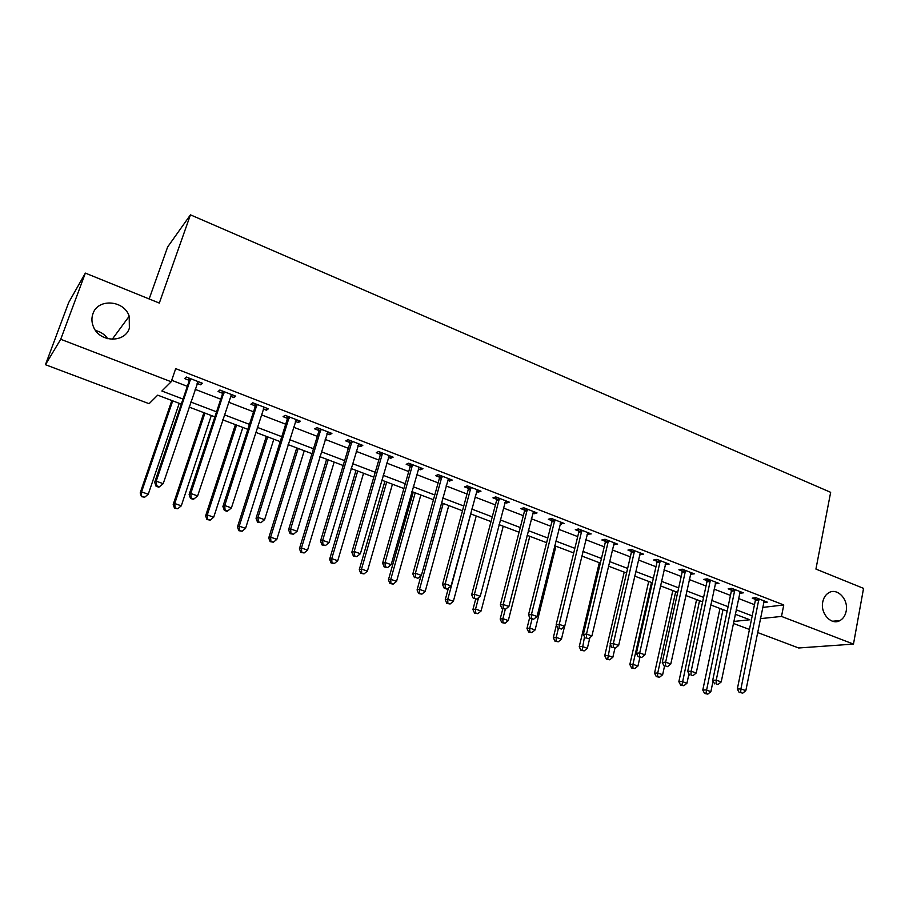 <?xml version="1.0" encoding="UTF-8"?>
<svg xmlns="http://www.w3.org/2000/svg" width="909" height="909" viewBox="0 0 909 909"><rect width="100%" height="100%" fill="white"/><g stroke="black" fill="none" stroke-linecap="round" stroke-linejoin="round"><path stroke-width="1.36" d="M129.373 328.149C124.897 343.227 99.581 342.534 93.491 326.899C91.604 322.445 91.423 318.07 92.934 313.764C97.842 298.095 124.135 300.084 129.203 316.23L129.373 328.149M846.165 611.189C845.279 615.552 843.222 618.677 839.984 620.54C831.496 625.778 820.111 613.552 822.759 601.94C823.611 597.838 825.508 594.827 828.474 592.929C836.996 587.112 848.801 599.372 846.165 611.189M95.604 330.569C100.729 331.774 104.774 334.489 107.739 338.716M149.156 298.959L167.642 246.964L190.447 214.842L830.656 492.326L815.93 569.079L863.55 588.373L853.471 644.095L798.681 647.981L757.549 632.505M749.448 629.46L733.336 623.404M181.3 404.107L157.7 395.154L149.099 403.698L45.45 364.714L60.721 339.284L171.187 381.757L161.87 391.018L183.016 399.062M60.721 339.284L85.355 273.109L68.652 302.595L45.45 364.714M762.594 607.439L783.763 604.962L175.698 368.634L171.187 381.757M171.687 380.303L187.345 386.336M195.094 389.325L220.751 399.187M228.534 402.187L253.531 411.811M261.349 414.822L285.71 424.208M293.562 427.219L317.309 436.365M325.183 439.399L348.329 448.307M356.226 451.353L378.803 460.034M386.723 463.09L408.732 471.555M416.674 474.612L438.138 482.884M446.092 485.94L467.021 493.996M474.998 497.064L495.416 504.927M503.404 508.006L523.323 515.676M531.322 518.755L550.752 526.231M558.762 529.311L577.726 536.617M585.737 539.696L604.235 546.82M612.257 549.911L630.323 556.865M638.345 559.955L655.968 566.739M664.002 569.829L681.205 576.454M689.238 579.544L706.032 586.01M714.065 589.1L730.45 595.406M738.494 598.508L754.493 604.667M763.583 602.542L767.264 602.122L755.822 597.679L752.22 598.145L755.322 599.349M739.585 593.259L743.323 592.838L731.7 588.339L728.166 588.839L731.313 590.055M715.19 583.828L718.996 583.419L707.179 578.84L703.714 579.385L706.918 580.624M690.397 574.238L694.271 573.84L682.261 569.182L678.875 569.773L682.125 571.034M665.206 564.489L669.149 564.103L656.946 559.376L653.616 560.001L656.934 561.285M639.584 554.581L643.606 554.206L631.198 549.4L627.949 550.07L631.312 551.377M613.541 544.502L617.631 544.139L605.019 539.253L601.849 539.98L605.269 541.298M587.055 534.253L591.225 533.913L578.397 528.936L575.317 529.708L578.794 531.061M560.126 523.834L564.364 523.504L551.32 518.448L548.32 519.266L551.865 520.641M532.731 513.233L534.106 513.767L537.049 512.915L523.777 507.779L520.868 508.654L524.47 510.04M504.859 502.461L506.415 503.052L509.267 502.154L495.757 496.916L492.951 497.848L496.609 499.268M476.498 491.485L478.236 492.155L480.986 491.201L467.249 485.872L464.533 486.86L468.26 488.303M447.637 480.327L449.557 481.066L452.216 480.054L438.229 474.634L435.616 475.668L439.411 477.134M439.888 477.327L441.092 477.793M418.276 468.964L420.39 469.783L422.935 468.703L408.698 463.192L406.198 464.294L410.05 465.783M410.504 465.953L411.663 466.408M388.37 457.397L390.688 458.295L393.131 457.159L378.633 451.534L376.246 452.705L380.178 454.227M380.61 454.386L381.7 454.818M357.941 445.626L360.453 446.592L362.793 445.399L348.033 439.683L345.75 440.91L349.749 442.456M350.17 442.615L351.204 443.013M326.945 433.627L329.672 434.684L331.899 433.423L316.866 427.605L314.707 428.9L318.775 430.468M319.173 430.627L320.138 431.002M295.38 421.424L298.334 422.56L300.424 421.242L285.119 415.299L283.085 416.663L287.233 418.265M263.224 408.982L266.405 410.22L268.382 408.823L252.782 402.778L250.873 404.21L255.099 405.846M230.477 396.313L233.897 397.631L235.726 396.165L219.842 390.018L218.069 391.518L222.375 393.177M197.094 383.405L200.764 384.825L202.468 383.28L186.277 377.008L184.641 378.587L189.027 380.28M85.355 273.109L159.314 303.072L190.447 214.842M783.763 604.962L781.501 616.427L853.471 644.095M760.333 618.654L781.501 616.427M190.799 402.028L216.547 411.845M224.375 414.822L249.464 424.378M257.315 427.366L281.779 436.684M289.653 439.683L313.491 448.773M321.4 451.784L344.636 460.636M352.567 463.647L375.224 472.282M383.166 475.316L405.266 483.724M413.231 486.758L434.775 494.973M442.751 498.007L463.772 506.018M471.771 509.063L492.258 516.869M500.268 519.914L520.266 527.538M528.288 530.595L547.797 538.026M555.831 541.082L574.852 548.332M582.896 551.388L601.463 558.467M609.519 561.535L627.63 568.432M635.686 571.5L653.366 578.238M661.422 581.306L678.682 587.884M686.75 590.952L703.589 597.372M711.656 600.44L728.098 606.701M736.165 609.78L752.209 615.893M733.745 621.461L749.811 619.768L735.233 614.234M727.155 611.178L710.702 604.928M702.623 601.872L685.761 595.475M677.682 592.407L660.411 585.851M652.332 582.794L634.63 576.079M626.562 573.011L608.428 566.137M600.36 563.08L581.771 556.024M573.715 552.967L554.66 545.741M546.616 542.684L527.095 535.276M519.05 532.231L499.041 524.641M491.008 521.596L470.487 513.812M462.476 510.767L441.433 502.791M433.445 499.757L411.868 491.576M403.891 488.542L381.757 480.157M373.804 477.134L351.113 468.521M343.17 465.51L319.9 456.682M311.98 453.682L288.108 444.626M280.211 441.638L255.724 432.343M247.85 429.355L222.728 419.822M214.888 416.856L189.095 407.073M763.844 601.497L763.628 602.565M740.074 591.793L739.756 593.327M715.872 582.203L715.497 583.942M691.226 572.659L690.851 574.408M666.183 562.955L665.797 564.716M640.731 553.092L640.322 554.865M614.859 543.059L614.439 544.843M588.543 532.867L588.112 534.662M561.785 522.505L561.33 524.3M534.572 511.96L534.106 513.767M506.892 501.234L506.415 503.052M478.725 490.315L478.236 492.155M450.069 479.213L449.557 481.066M420.912 467.919L420.39 469.783M391.234 456.42L390.688 458.295M361.021 444.717L360.453 446.592M330.251 432.798L329.672 434.684M298.925 420.651L298.334 422.56M267.03 408.3L266.405 410.22M234.533 395.699L233.897 397.631M201.423 382.871L200.764 384.825M758.935 600.122L755.322 600.576L737.324 689.022L740.926 688.908L758.935 598.883M740.687 692.544L742.642 693.237L740.687 692.544L740.926 688.908L745.823 690.647L764.174 600.917M755.322 600.576L755.14 597.77M737.324 689.022L739.244 692.578M742.642 693.237L745.823 690.647M719.985 608.451L702.782 690.067L706.123 689.965L710.872 691.635L713.099 681.011M722.996 609.598L705.918 693.453L704.589 693.487L707.827 694.124L705.918 693.453M710.872 691.635L707.827 694.124M704.589 693.487L702.782 690.067M734.858 590.805L731.313 591.293L712.713 680.296L716.247 680.148L734.858 589.566M716.031 683.818L718.019 684.522L716.031 683.818L716.247 680.148L721.212 681.909L740.176 591.623M731.313 591.293L731.12 588.418M712.713 680.296L714.61 683.863M718.019 684.522L721.212 681.909M710.395 581.328L706.918 581.862L687.693 671.41L691.158 671.228L710.395 580.078M690.965 674.944L692.988 675.66L690.965 674.944L691.158 671.228L696.203 673.024L715.803 582.18M706.918 581.862L706.725 578.908M687.693 671.41L689.579 675.012M692.988 675.66L696.203 673.024M685.522 571.704L682.125 572.284L662.263 662.388L665.649 662.172L685.534 570.454M665.479 665.922L667.536 666.649L665.479 665.922L665.649 662.172L670.785 663.99L691.033 572.579M682.125 572.284L681.932 569.239M662.263 662.388L664.127 666.002M667.536 666.649L670.785 663.99M696.589 599.576L678.853 681.682L682.114 681.545L686.943 683.238L688.965 673.842M699.532 600.69L681.943 685.068L680.636 685.125L683.875 685.75L681.943 685.068M686.943 683.238L683.875 685.75M680.636 685.125L678.853 681.682M672.83 590.566L654.537 673.16L657.73 672.99L662.638 674.717L664.524 666.138M675.705 591.657L657.73 672.99L657.582 676.557L656.298 676.614L659.548 677.239L657.582 676.557M662.638 674.717L659.548 677.239M656.298 676.614L654.537 673.16M648.708 581.419L629.835 664.502L632.959 664.297L637.948 666.047L639.891 657.423M651.492 582.476L632.959 664.297L632.834 667.899L631.585 667.979L634.823 668.592L632.834 667.899M637.948 666.047L634.823 668.592M631.585 667.979L629.835 664.502M660.252 561.921L656.923 562.546L636.402 653.219L639.709 652.957L660.264 560.66M639.572 656.741L641.652 657.48L639.572 656.741L639.709 652.957L644.936 654.81L665.854 562.819M656.923 562.546L656.73 559.41M636.402 653.219L638.243 656.843M641.652 657.48L644.936 654.81M624.199 572.113L604.735 655.707L607.791 655.469L612.859 657.241L614.939 648.208M610.359 644.39L607.689 659.105L606.462 659.195L609.712 659.809L607.689 659.105M612.859 657.241L609.712 659.809M606.462 659.195L604.735 655.707M634.55 551.979L631.301 552.649L610.098 643.89L613.336 643.583L634.573 550.706M613.223 647.413L615.348 648.162L613.223 647.413L613.336 643.583L618.643 645.47L640.254 552.899M631.301 552.649L631.107 549.411M610.098 643.89L611.927 647.526M615.348 648.162L618.643 645.47M608.428 541.866L605.246 542.582L583.362 634.391L586.498 634.05L608.451 540.582M586.419 637.925L588.577 638.697L586.419 637.925L586.498 634.05L591.907 635.97L614.223 542.821M605.246 542.582L605.053 539.264M583.362 634.391L585.157 638.061M588.577 638.697L591.907 635.97M581.851 531.583L578.76 532.344L556.16 624.744L559.217 624.358L581.885 530.288M559.16 628.278L561.353 629.051L559.16 628.278L559.217 624.358L564.705 626.312L587.759 532.56M578.76 532.344L578.578 529.004M556.16 624.744L557.933 628.426M561.353 629.051L564.705 626.312M554.831 521.118L551.831 521.936L528.481 614.927L531.447 614.495L554.865 519.823M531.424 618.461L533.663 619.245L531.424 618.461L531.447 614.495L537.037 616.484L560.842 522.141M551.831 521.936L551.649 518.573M528.481 614.927L530.231 618.62M533.663 619.245L537.037 616.484M527.345 510.483L524.436 511.347L500.325 604.939L503.2 604.451L527.379 509.176M503.2 608.462L505.472 609.269L503.2 608.462L503.2 604.451L508.881 606.473L533.458 511.528M524.436 511.347L524.266 507.961M500.325 604.939L502.052 608.655M505.472 609.269L508.881 606.473M599.304 562.671L579.226 646.765L582.203 646.492L587.35 648.299L589.884 637.629M584.521 636.755L582.124 650.162L580.931 650.276L584.192 650.889L582.124 650.162M587.35 648.299L584.192 650.889M580.931 650.276L579.226 646.765M556.365 625.176L553.308 637.686L556.206 637.368L561.432 639.209L564.534 626.449M558.342 628.574L556.206 637.368L556.149 641.084L554.99 641.209L558.251 641.811L556.149 641.084M561.432 639.209L558.251 641.811M554.99 641.209L553.308 637.686M529.697 617.495L526.959 628.449L529.765 628.096L535.094 629.96L555.933 546.218M531.981 619.245L529.765 628.096L529.742 631.846L528.618 631.982L531.879 632.596L529.742 631.846M535.094 629.96L531.879 632.596M528.618 631.982L526.959 628.449M502.779 608.905L500.166 619.063L502.893 618.665L508.301 620.563L529.799 536.31M505.29 609.303L502.893 618.665L502.904 622.46L501.813 622.62L505.063 623.222L502.904 622.46M508.301 620.563L505.063 623.222M501.813 622.62L500.166 619.063M475.623 599.304L472.93 609.519L475.566 609.075L481.077 611.007L503.234 526.231M478.566 597.668L475.566 609.075L475.612 612.916L474.555 613.086L477.804 613.689L475.612 612.916M481.077 611.007L477.804 613.689M474.555 613.086L472.93 609.519M499.382 499.666L496.564 500.575L471.669 594.77L474.441 594.247L499.427 498.337M474.487 598.304L476.805 599.122L474.487 598.304L474.441 594.247L480.236 596.304L505.609 500.734M496.564 500.575L496.405 497.166M471.669 594.77L473.373 598.508M476.805 599.122L480.236 596.304M448.387 588.146L445.24 599.815L447.785 599.326L453.375 601.292L476.225 515.982M470.771 513.915L447.785 599.326L447.853 603.212L446.83 603.394L450.091 603.996L447.853 603.212M453.375 601.292L450.091 603.996M446.83 603.394L445.24 599.815M470.93 488.644L468.215 489.621L442.513 584.419L445.183 583.851L470.987 487.315M445.251 587.953L444.183 588.18L446.535 589.009L447.614 588.782L445.251 587.953L445.183 583.851L451.069 585.941L477.27 489.758M468.215 489.621L468.055 486.19M442.513 584.419L444.183 588.18M447.614 588.782L451.069 585.941M421.003 575.715L417.072 589.941L419.515 589.407L425.207 591.407L448.762 505.574M443.217 503.461L419.515 589.407L419.617 593.338L418.64 593.543L421.89 594.134L419.617 593.338M425.207 591.407L421.89 594.134M418.64 593.543L417.072 589.941M441.979 477.441L439.354 478.475L412.822 573.897L415.39 573.261L442.035 476.1M415.493 577.42L417.89 578.272L415.493 577.42L415.39 573.261L421.39 575.397L448.444 478.588M439.354 478.475L439.217 475.009M412.822 573.897L414.47 577.658M417.89 578.272L421.39 575.397M413.265 492.099L388.416 579.897L390.768 579.328L396.563 581.351L420.844 494.973M415.197 492.837L390.768 579.328L390.893 583.294L389.961 583.521L393.211 584.101L390.893 583.294M396.563 581.351L393.211 584.101M389.961 583.521L388.416 579.897M412.516 466.033L409.993 467.124L382.609 563.171L385.052 562.489L412.572 464.692M385.2 566.693L384.212 566.955L387.643 567.557L385.2 566.693L385.052 562.489L391.165 564.659L419.094 467.215M409.993 467.124L409.868 463.635M382.609 563.171L384.212 566.955M387.643 567.557L391.165 564.659M384.882 481.338L359.271 569.693L361.521 569.057L367.406 571.125L392.438 484.202M386.7 482.031L361.521 569.057L361.68 573.079L360.782 573.329L364.032 573.909L361.68 573.079M367.406 571.125L364.032 573.909M360.782 573.329L359.271 569.693M382.519 454.432L380.11 455.579L351.828 552.252L354.158 551.513L382.575 453.068M354.34 555.763L353.408 556.058L356.828 556.649L354.34 555.763L354.158 551.513L360.384 553.717L389.211 455.636M380.11 455.579L379.985 452.057M351.828 552.252L353.408 556.058M356.828 556.649L360.384 553.717M356.01 470.385L329.615 559.296L331.751 558.615L337.75 560.717L363.555 473.248M357.714 471.032L331.751 558.615L331.955 562.682L331.092 562.944L334.353 563.523L331.955 562.682M337.75 560.717L334.353 563.523M331.092 562.944L329.615 559.296M351.976 442.603L349.681 443.819L320.491 541.128L322.695 540.332L352.044 441.24M322.922 544.639L322.036 544.957L325.456 545.536L322.922 544.639L322.695 540.332L329.035 542.582L358.805 443.853M349.681 443.819L349.567 440.274M320.491 541.128L322.036 544.957M325.456 545.536L329.035 542.582M326.638 459.238L299.436 548.718L301.458 547.991L307.56 550.127L334.16 462.102M328.217 459.84L301.458 547.991L301.697 552.104L300.879 552.388L304.14 552.956L301.697 552.104M307.56 550.127L304.14 552.956M300.879 552.388L299.436 548.718M320.877 430.571L318.695 431.843L288.562 529.799L290.653 528.947L320.957 429.184M290.914 533.31L290.073 533.651L293.493 534.231L290.914 533.31L290.653 528.947L297.107 531.242L327.831 431.855M318.695 431.843L318.593 428.275M288.562 529.799L290.073 533.651M293.493 534.231L297.107 531.242M289.198 418.31L287.142 419.651L256.043 518.266L257.997 517.346L289.289 416.913M258.304 521.766L257.52 522.13L260.928 522.698L258.304 521.766L257.997 517.346L264.576 519.687L296.289 419.628M287.142 419.651L287.062 416.061M256.043 518.266L257.52 522.13M260.928 522.698L264.576 519.687M256.94 405.823L255.009 407.232L222.898 506.506L224.716 505.529L257.031 404.425M225.068 509.994L224.341 510.381L227.011 511.335L227.75 510.949L225.068 509.994L224.716 505.529L231.42 507.904L264.167 407.187M255.009 407.232L254.929 403.607M222.898 506.506L224.341 510.381M227.75 510.949L231.42 507.904M224.068 393.097L222.273 394.586L189.129 494.519L190.799 493.473L224.159 391.688M191.197 498.007L190.526 498.416L193.253 499.382L193.924 498.973L191.197 498.007L190.799 493.473L197.639 495.905L231.443 394.506M222.273 394.586L222.205 390.927M189.129 494.519L190.526 498.416M193.924 498.973L197.639 495.905M190.572 380.132L188.913 381.689L154.7 482.304L156.234 481.191L190.674 378.712M156.666 485.781L156.053 486.224L158.836 487.213L159.45 486.769L156.666 485.781L156.234 481.191L163.2 483.668L198.094 381.587M188.913 381.689L188.867 378.008M154.7 482.304L156.053 486.224M159.45 486.769L163.2 483.668M296.754 447.91L268.723 537.958L270.621 537.174L276.836 539.355L304.254 450.75M298.209 448.467L270.621 537.174L270.893 541.332L270.132 541.639L273.382 542.207L270.893 541.332M276.836 539.355L273.382 542.207M270.132 541.639L268.723 537.958M266.348 436.377L237.454 526.993L239.237 526.163L245.555 528.379L273.825 439.206M267.678 436.877L239.237 526.163L239.544 530.367L238.828 530.697L242.078 531.254L239.544 530.367M245.555 528.379L242.078 531.254M238.828 530.697L237.454 526.993M235.397 424.639L205.616 515.846L207.275 514.948L213.717 517.21L242.851 427.457M236.59 425.082L207.275 514.948L207.627 519.209L206.968 519.562L210.206 520.107L207.627 519.209M213.717 517.21L210.206 520.107M206.968 519.562L205.616 515.846M203.9 412.686L173.199 504.484L174.733 503.529L181.289 505.824L211.32 415.504M204.945 413.084L174.733 503.529L175.119 507.847L174.517 508.222L177.744 508.756L175.119 507.847M181.289 505.824L177.744 508.756M174.517 508.222L173.199 504.484M171.824 400.517L140.191 492.917L141.577 491.894L148.258 494.235L179.221 403.323M172.733 400.858L141.577 491.894L141.463 496.666L144.69 497.2L142.02 496.269M148.258 494.235L144.69 497.2M141.463 496.666L140.191 492.917M758.97 599.213L755.356 599.667M734.892 589.884L731.347 590.384M710.429 580.419L706.963 580.953M685.568 570.784L682.17 571.363M660.298 560.989L656.968 561.614M634.607 551.036L631.357 551.718M608.485 540.923L605.314 541.639M581.919 530.629L578.828 531.401M554.899 520.164L551.899 520.982M527.425 509.517L524.504 510.392M499.461 498.689L496.644 499.62M471.01 487.678L468.294 488.656M442.069 476.464L439.445 477.498M412.606 465.044L410.084 466.147M382.609 453.432L380.201 454.58M352.078 441.604L349.783 442.819M320.979 429.559L318.809 430.843M289.312 417.288L287.255 418.64M257.054 404.8L255.134 406.209M224.193 392.063L222.398 393.552M190.708 379.098L189.049 380.655M839.984 620.54L832.599 621.245M129.203 316.23L112.193 339.318M441.99 477.395L439.377 478.418M412.572 465.783L410.05 466.874M382.609 453.955L380.201 455.114M352.078 441.933L349.795 443.149M320.991 429.684L318.809 430.968"/></g></svg>
